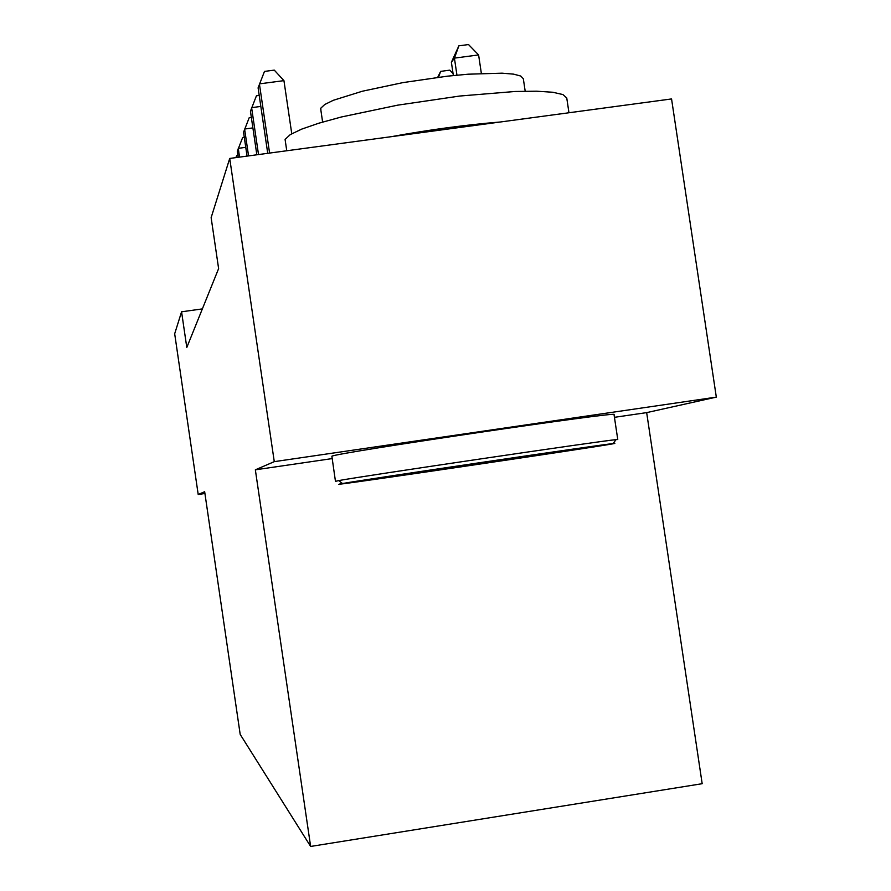 <?xml version="1.0" encoding="UTF-8"?>
<svg xmlns="http://www.w3.org/2000/svg" width="891" height="891" viewBox="0 0 891 891"><rect width="100%" height="100%" fill="white"/><g stroke="black" fill="none" stroke-linecap="round" stroke-linejoin="round"><path stroke-width="1.34" d="M614.445 417.322L646.666 412.622L716.319 397.119L671.558 98.934L229.722 158.442L211.134 217.638L218.618 268.592L186.798 347.49L181.575 311.805L174.681 333.769L198.203 494.494L204.93 493.503M646.666 412.622L702.175 783.701L310.636 846.45L240.191 734.396L204.663 491.709L198.203 494.494M716.319 397.119L274.272 461.649L229.722 158.442M274.272 461.649L255.349 469.824L310.636 846.45M202.357 308.899L181.575 311.805M255.349 469.824L332.109 458.598M339.438 484.08C321.941 487.533 586.345 448.607 612.529 443.885L614.846 443.428L613.142 443.562C599.554 444.832 366.123 479.302 342.512 483.523L339.438 484.08M335.718 481.307L338.669 480.583C362.626 476.106 602.305 440.722 616.026 439.631L617.764 439.508L614.033 414.571C623.5 410.461 335.606 452.951 331.864 456.214L335.439 481.196M408.223 473.956L544.769 453.864L408.156 474.034M285.499 142.259L285.176 139.352L290.232 134.63L301.559 129.173L318.811 123.203L341.309 116.999L397.676 105.16L459.756 96.039L515.009 91.483L536.594 91.205L552.776 92.252L562.923 94.569L566.754 97.977L568.959 112.745M320.905 110.451L320.849 108.123L324.803 104.47L333.279 100.304L362.347 91.227L402.966 82.607L447.349 76.181L468.187 74.198L502.101 73.173L513.595 74.142L520.756 76.036L523.329 78.753L525.189 91.183M391.294 136.679C429.44 129.707 465.726 124.818 500.163 122.011M235.87 157.607L236.728 155.513L237.908 155.346M245.76 147.338L238.265 148.351L239.556 157.117M244.279 137.292L242.664 137.504L237.307 151.27L238.187 157.295M252.888 127.914L244.602 129.028L248.556 155.903M251.351 117.412L249.213 117.69L243.544 132.258L247.052 156.103M260.829 106.43L251.607 107.655L258.513 154.555M259.214 95.415L256.441 95.782L250.438 111.23L256.842 154.789M437.693 77.339L440.655 71.369L449.799 70.155L453.062 73.552M440.655 71.369L438.528 77.227M291.758 133.728L283.939 80.636L259.404 83.877L269.594 153.074M283.939 80.636L274.272 70.122L264.482 71.414L258.1 87.864L267.734 153.319M481.352 73.385L478.601 54.93L454.421 58.115L451.392 62.303L453.363 75.535M456.949 75.167L454.421 58.115L458.876 45.82L468.521 44.55L478.601 54.93M451.392 62.303L458.876 45.82M285.098 139.542L286.757 150.757M322.62 122.056L320.649 108.657M613.142 443.562L616.026 439.631M342.512 483.523L338.669 480.583"/></g></svg>
